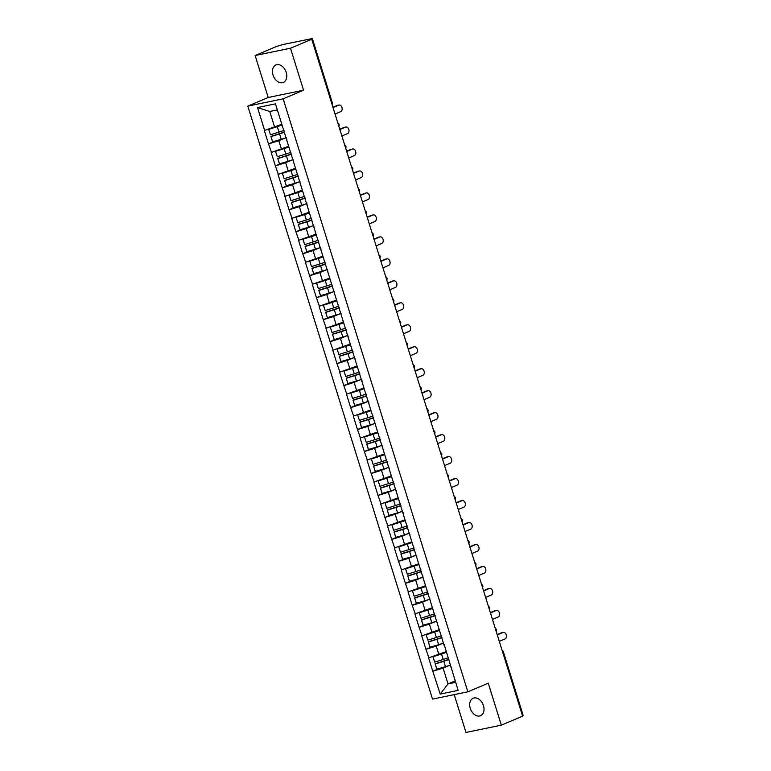 <?xml version="1.0" encoding="UTF-8"?>
<svg xmlns="http://www.w3.org/2000/svg" width="771" height="771" viewBox="0 0 771 771"><rect width="100%" height="100%" fill="white"/><g stroke="black" fill="none" stroke-linecap="round" stroke-linejoin="round"><path stroke-width="1.16" d="M470.262 708.337A9.483 6.669 67.1 0 1 473.163 698.237A9.483 6.669 67.1 0 1 483.446 705.619A9.483 6.669 67.1 0 1 480.545 715.719A9.483 6.669 67.1 0 1 470.262 708.337M273.021 75.066A9.483 6.669 67.1 0 1 275.912 64.966A9.483 6.669 67.1 0 1 286.205 72.349A9.483 6.669 67.1 0 1 283.304 82.439A9.483 6.669 67.1 0 1 273.021 75.066M454.206 694.632L465.983 732.45L501.323 725.164L522.603 716.172L311.754 39.234L290.484 48.226L255.143 55.512L268.212 97.483L247.809 106.119L432.512 699.104L467.852 691.818L283.15 98.833L247.809 106.119M255.143 55.512L276.423 46.511L282.523 44.602L312.342 38.55L332.214 102.36L331.636 102.697L311.763 38.897L310.212 39.552L311.754 39.234M455.179 680.889L448.018 683.916L440.202 694.073L458.128 690.373L444.144 644.402M440.202 694.073L432.772 671.242L437.87 669.093M446.072 651.659L428.599 657.865L432.772 671.242M428.907 657.798L425.92 649.269L431.018 647.12M439.229 629.685L421.756 635.892L425.92 649.269M422.065 635.824L419.077 627.295L424.175 625.146M432.386 607.712L414.914 613.918L419.077 627.295M415.222 613.851L412.234 605.331L417.333 603.173M425.544 585.738L408.071 591.945L412.234 605.331M408.379 591.877L405.392 583.358L410.49 581.199M418.701 563.765L401.228 569.971L405.392 583.358M401.537 569.914L398.549 561.384L403.647 559.226M411.859 541.791L394.376 547.998L398.549 561.384M394.694 547.94L391.707 539.411L396.805 537.252M405.006 519.818L387.534 526.024L391.707 539.411M387.842 525.967L384.864 517.437L389.962 515.279M398.164 497.844L380.691 504.051L384.864 517.437M380.999 503.993L378.021 495.464L383.12 493.305M391.321 475.871L373.848 482.077L378.021 495.464M374.157 482.02L371.169 473.49L376.267 471.332M384.478 453.897L367.006 460.104L371.169 473.49M367.314 460.046L364.326 451.517L369.425 449.358M377.636 431.933L360.163 438.13L364.326 451.517M360.471 438.073L357.484 429.543L362.582 427.385M370.793 409.96L353.32 416.157L357.484 429.543M353.629 416.099L350.641 407.57L355.739 405.411M363.951 387.986L346.478 394.193L350.641 407.57M346.786 394.126L343.799 385.596L348.897 383.438M357.108 366.013L339.625 372.22L343.799 385.596M339.944 372.152L336.956 363.623L342.054 361.464M350.256 344.039L332.783 350.246L336.956 363.623M333.091 350.179L330.113 341.649L335.212 339.491M343.413 322.066L325.94 328.273L330.113 341.649M326.249 328.205L323.271 319.676L328.369 317.517M336.57 300.092L319.098 306.299L323.271 319.676M319.406 306.232L316.418 297.702L321.517 295.553M329.728 278.119L312.255 284.326L316.418 297.702M312.563 284.258L309.576 275.729L314.674 273.58M322.885 256.145L305.412 262.352L309.576 275.729M305.721 262.285L302.733 253.755L307.831 251.606M316.043 234.172L298.57 240.379L302.733 253.755M298.878 240.311L295.891 231.782L300.989 229.633M309.2 212.198L291.727 218.405L295.891 231.782M292.036 218.338L289.048 209.808L294.146 207.659M302.357 190.225L284.875 196.432L289.048 209.808M285.193 196.364L282.205 187.835L287.304 185.686M295.505 168.251L278.032 174.458L282.205 187.835M278.341 174.391L275.363 165.871L280.461 163.712M288.662 146.278L271.19 152.485L275.363 165.871M271.498 152.427L268.52 143.898L273.618 141.739M281.82 124.304L264.347 130.511L268.52 143.898M264.655 130.453L257.524 107.564L275.459 103.863L444.163 645.51M442.833 643.303L436.241 646.088L438.921 654.685M436.241 646.088L426.238 649.211M435.991 621.33L429.399 624.125L432.078 632.712M437.321 623.546L437.302 622.428M429.399 624.125L419.385 627.237M429.148 599.356L422.556 602.151L425.235 610.738M430.469 601.573L430.459 600.455M422.556 602.151L412.543 605.264M422.306 577.383L415.714 580.178L418.383 588.765M423.626 579.599L423.616 578.481M415.714 580.178L405.7 583.29M415.463 555.409L408.871 558.204L411.541 566.791M416.783 557.626L416.764 556.517M408.871 558.204L398.858 561.317M408.611 533.436L402.019 536.231L404.698 544.818M409.941 535.652L409.921 534.544M402.019 536.231L392.015 539.343M401.768 511.472L395.176 514.257L397.855 522.844M403.098 513.679L403.079 512.57M395.176 514.257L385.172 517.37M394.925 489.498L388.333 492.284L391.013 500.871M396.255 491.705L396.236 490.597M388.333 492.284L378.33 495.396M388.083 467.525L381.491 470.31L384.17 478.897M389.413 469.732L389.394 468.623M381.491 470.31L371.487 473.423M381.24 445.551L374.648 448.337L377.327 456.924M382.57 447.758L382.551 446.65M374.648 448.337L364.635 451.449M374.398 423.578L367.806 426.363L370.485 434.96M375.718 425.785L375.708 424.676M367.806 426.363L357.792 429.476M367.555 401.604L360.963 404.389L363.633 412.986M368.875 403.811L368.866 402.703M360.963 404.389L350.95 407.502M360.712 379.631L354.12 382.416L356.79 391.013M362.033 381.838L362.013 380.729M354.12 382.416L344.107 385.529M353.86 357.657L347.268 360.442L349.947 369.039M355.19 359.864L355.171 358.756M347.268 360.442L337.264 363.555M347.017 335.684L340.425 338.469L343.105 347.066M348.347 337.891L348.328 336.782M340.425 338.469L330.422 341.592M340.175 313.71L333.583 316.495L336.262 325.092M341.505 315.917L341.486 314.809M333.583 316.495L323.579 319.618M333.332 291.737L326.74 294.522L329.419 303.119M334.662 293.944L334.643 292.835M326.74 294.522L316.736 297.645M326.49 269.763L319.898 272.548L322.577 281.145M327.82 271.97L327.8 270.862M319.898 272.548L309.884 275.671M319.647 247.79L313.055 250.575L315.734 259.172M320.967 249.997L320.958 248.888M313.055 250.575L303.042 253.698M312.804 225.816L306.212 228.601L308.882 237.198M314.125 228.023L314.115 226.915M306.212 228.601L296.199 231.724M305.962 203.843L299.37 206.638L302.039 215.225M307.282 206.05L307.263 204.941M299.37 206.638L289.356 209.751M299.109 181.869L292.517 184.664L295.197 193.251M300.439 184.086L300.42 182.968M292.517 184.664L282.514 187.777M292.267 159.896L285.675 162.691L288.354 171.278M293.597 162.112L293.578 160.994M285.675 162.691L275.671 165.804M285.424 137.922L278.832 140.717L281.511 149.304M286.754 140.139L286.735 139.021M278.832 140.717L268.828 143.83M311.763 38.897L312.342 38.55M277.338 109.916L269.734 111.487L274.669 127.331M269.734 111.487L257.524 107.564M522.613 715.835L502.74 652.025L503.309 651.678L523.191 715.488L522.507 715.873M501.323 725.164L488.245 683.193L467.852 691.818M268.212 97.483L303.552 90.207L290.484 48.226M303.552 90.207L283.15 98.833M449.676 665.277L443.084 668.062L448.018 683.916L455.632 682.345M451.006 667.484L450.987 666.375M443.084 668.062L433.08 671.184M284.528 131.937A9.936 0.983 162.7 0 1 279.401 133.73L270.881 136.409L272.568 141.835L281.232 139.339A12.153 1.205 162.7 0 0 286.292 137.614M281.974 124.796A9.936 0.983 162.7 0 1 277.146 126.473L275.401 127.022M335.057 114.031L340.734 111.622A3.412 2.4 78.4 0 0 342.025 107.67A3.412 2.4 78.4 0 0 339.038 105.049A3.412 2.4 78.4 0 0 338.72 105.145L333.033 107.545M338.72 105.145L337.168 105.463A3.412 2.4 -101.6 0 1 337.486 105.367A3.412 2.4 -101.6 0 1 337.823 105.328M268.636 129.21L270.448 134.771L268.655 129.2M284.036 130.357A12.153 1.205 162.7 0 1 278.977 132.082L270.448 134.771M282.051 125.037A12.153 1.205 162.7 0 1 277.281 126.656L268.761 129.345M270.881 136.409L272.712 142.018M284.605 132.188A12.153 1.205 162.7 0 1 279.545 133.913L271.026 136.602M337.168 105.463L332.947 107.256M291.371 153.911A9.936 0.983 162.7 0 1 286.243 155.703L277.724 158.383L279.41 163.809L288.075 161.312A12.153 1.205 162.7 0 0 293.134 159.578M288.817 146.769A9.936 0.983 162.7 0 1 283.988 148.446L282.244 148.996M341.9 136.004L347.576 133.595A3.412 2.4 78.4 0 0 348.868 129.644A3.412 2.4 78.4 0 0 345.88 127.022A3.412 2.4 78.4 0 0 345.562 127.119L339.876 129.518M345.562 127.119L344.011 127.437A3.412 2.4 -101.6 0 1 344.338 127.34A3.412 2.4 -101.6 0 1 344.666 127.302M275.478 151.183L277.29 156.744L275.498 151.174M290.879 152.33A12.153 1.205 162.7 0 1 285.819 154.055L277.29 156.744M288.894 147.01A12.153 1.205 162.7 0 1 284.123 148.63L275.604 151.318M277.724 158.383L279.555 163.992M291.448 154.161A12.153 1.205 162.7 0 1 286.388 155.887L277.868 158.575M344.011 127.437L339.789 129.22M298.213 175.884A9.936 0.983 162.7 0 1 293.086 177.677L284.566 180.356L286.263 185.782L294.917 183.286A12.153 1.205 162.7 0 0 299.986 181.551M295.659 168.743A9.936 0.983 162.7 0 1 290.831 170.42L289.086 170.969M348.743 157.968L354.419 155.569A3.412 2.4 78.4 0 0 355.71 151.617A3.412 2.4 78.4 0 0 352.723 148.996A3.412 2.4 78.4 0 0 352.405 149.092L346.719 151.492M352.405 149.092L350.853 149.41A3.412 2.4 -101.6 0 1 351.181 149.314A3.412 2.4 -101.6 0 1 351.509 149.275M282.321 173.157L284.142 178.718L282.34 173.147M297.722 174.304A12.153 1.205 162.7 0 1 292.662 176.029L284.142 178.718M295.736 168.984A12.153 1.205 162.7 0 1 290.966 170.603L282.446 173.292M284.566 180.356L286.398 185.965M298.29 176.135A12.153 1.205 162.7 0 1 293.231 177.86L284.711 180.549M350.853 149.41L346.632 151.193M305.056 197.858A9.936 0.983 162.7 0 1 299.938 199.65L291.409 202.33L293.105 207.756L301.76 205.259A12.153 1.205 162.7 0 0 306.829 203.525M302.511 190.716A9.936 0.983 162.7 0 1 297.673 192.393L295.929 192.943M355.585 179.942L361.262 177.542A3.412 2.4 78.4 0 0 362.553 173.591A3.412 2.4 78.4 0 0 359.565 170.969A3.412 2.4 78.4 0 0 359.247 171.066L353.571 173.465M359.247 171.066L357.705 171.384A3.412 2.4 -101.6 0 1 358.023 171.287A3.412 2.4 -101.6 0 1 358.351 171.249M289.173 195.13L290.985 200.691L289.183 195.121M304.564 196.277A12.153 1.205 162.7 0 1 299.505 198.002L290.985 200.691M302.579 190.957A12.153 1.205 162.7 0 1 297.818 192.577L289.289 195.265M291.409 202.33L293.24 207.939M305.133 198.108A12.153 1.205 162.7 0 1 300.073 199.834L291.554 202.522M357.705 171.384L353.475 173.167M311.908 219.831A9.936 0.983 162.7 0 1 306.781 221.614L298.261 224.303L299.948 229.729L308.602 227.233A12.153 1.205 162.7 0 0 313.672 225.498M309.354 212.69A9.936 0.983 162.7 0 1 304.516 214.367L302.772 214.916M362.428 201.915L368.104 199.516A3.412 2.4 78.4 0 0 369.396 195.564A3.412 2.4 78.4 0 0 366.408 192.933A3.412 2.4 78.4 0 0 366.09 193.039L360.414 195.439M366.09 193.039L364.548 193.357A3.412 2.4 -101.6 0 1 364.866 193.261A3.412 2.4 -101.6 0 1 365.203 193.222M296.016 217.104L297.828 222.665L296.035 217.094M311.407 218.251A12.153 1.205 162.7 0 1 306.347 219.976L297.828 222.665M309.422 212.931A12.153 1.205 162.7 0 1 304.661 214.55L296.141 217.239M298.261 224.303L300.083 229.912M311.985 220.082A12.153 1.205 162.7 0 1 306.916 221.807L298.396 224.496M364.548 193.357L360.317 195.14M318.751 241.805A9.936 0.983 162.7 0 1 313.624 243.588L305.104 246.277L306.791 251.703L315.455 249.197A12.153 1.205 162.7 0 0 320.514 247.472M316.197 234.663A9.936 0.983 162.7 0 1 311.359 236.34L309.614 236.89M369.27 223.889L374.957 221.489A3.412 2.4 78.4 0 0 376.238 217.538A3.412 2.4 78.4 0 0 373.251 214.907A3.412 2.4 78.4 0 0 372.933 215.013L367.256 217.412M372.933 215.013L371.391 215.331A3.412 2.4 -101.6 0 1 371.709 215.225A3.412 2.4 -101.6 0 1 372.046 215.196M302.858 239.077L304.67 244.638L302.878 239.068M318.25 240.224A12.153 1.205 162.7 0 1 313.19 241.949L304.67 244.638M316.274 234.904A12.153 1.205 162.7 0 1 311.503 236.524L302.984 239.212M305.104 246.277L306.925 251.886M318.828 242.055A12.153 1.205 162.7 0 1 313.758 243.781L305.239 246.469M371.391 215.331L367.16 217.114M325.593 263.778A9.936 0.983 162.7 0 1 320.466 265.561L311.947 268.25L313.633 273.676L322.297 271.17A12.153 1.205 162.7 0 0 327.357 269.445M323.039 256.637A9.936 0.983 162.7 0 1 318.211 258.314L316.467 258.863M376.113 245.862L381.799 243.463A3.412 2.4 78.4 0 0 383.091 239.511A3.412 2.4 78.4 0 0 380.103 236.88A3.412 2.4 78.4 0 0 379.775 236.986L374.099 239.386M379.775 236.986L378.233 237.304A3.412 2.4 -101.6 0 1 378.551 237.198A3.412 2.4 -101.6 0 1 378.889 237.169M309.701 261.051L311.513 266.602L309.72 261.041M325.102 262.198A12.153 1.205 162.7 0 1 320.032 263.923L311.513 266.602M323.116 256.878A12.153 1.205 162.7 0 1 318.346 258.497L309.826 261.186M311.947 268.25L313.778 273.859M325.67 264.029A12.153 1.205 162.7 0 1 320.601 265.754L312.082 268.433M378.233 237.304L374.002 239.087M332.436 285.752A9.936 0.983 162.7 0 1 327.309 287.535L318.789 290.224L320.476 295.65L329.14 293.144A12.153 1.205 162.7 0 0 334.2 291.419M329.882 278.61A9.936 0.983 162.7 0 1 325.054 280.287L323.309 280.837M382.956 267.836L388.642 265.436A3.412 2.4 78.4 0 0 389.933 261.475A3.412 2.4 78.4 0 0 386.946 258.854A3.412 2.4 78.4 0 0 386.618 258.96L380.941 261.359M386.618 258.96L385.076 259.278A3.412 2.4 -101.6 0 1 385.394 259.172A3.412 2.4 -101.6 0 1 385.731 259.143M316.544 283.024L318.356 288.576L316.563 283.015M331.944 284.162A12.153 1.205 162.7 0 1 326.875 285.896L318.356 288.576M329.959 278.851A12.153 1.205 162.7 0 1 325.189 280.471L316.669 283.159M318.789 290.224L320.62 295.833M332.513 285.993A12.153 1.205 162.7 0 1 327.453 287.728L318.924 290.407M385.076 259.278L380.855 261.061M339.279 307.725A9.936 0.983 162.7 0 1 334.151 309.508L325.632 312.197L327.318 317.623L335.983 315.117A12.153 1.205 162.7 0 0 341.042 313.392M336.725 300.584A9.936 0.983 162.7 0 1 331.896 302.261L330.152 302.81M389.808 289.809L395.484 287.41A3.412 2.4 78.4 0 0 396.776 283.449A3.412 2.4 78.4 0 0 393.788 280.827A3.412 2.4 78.4 0 0 393.47 280.933L387.784 283.333M393.47 280.933L391.919 281.251A3.412 2.4 -101.6 0 1 392.237 281.145A3.412 2.4 -101.6 0 1 392.574 281.116M323.386 304.998L325.198 310.549L323.406 304.988M338.787 306.135A12.153 1.205 162.7 0 1 333.727 307.87L325.198 310.549M336.802 300.825A12.153 1.205 162.7 0 1 332.031 302.444L323.512 305.133M325.632 312.197L327.463 317.806M339.356 307.966A12.153 1.205 162.7 0 1 334.296 309.701L325.776 312.38M391.919 281.251L387.697 283.034M346.121 329.699A9.936 0.983 162.7 0 1 340.994 331.482L332.474 334.171L334.161 339.597L342.825 337.091A12.153 1.205 162.7 0 0 347.885 335.366M343.567 322.557A9.936 0.983 162.7 0 1 338.739 324.234L336.994 324.784M396.651 311.783L402.327 309.383A3.412 2.4 78.4 0 0 403.618 305.422A3.412 2.4 78.4 0 0 400.631 302.801A3.412 2.4 78.4 0 0 400.313 302.907L394.627 305.306M400.313 302.907L398.761 303.225A3.412 2.4 -101.6 0 1 399.089 303.119A3.412 2.4 -101.6 0 1 399.417 303.09M330.229 326.971L332.041 332.523L330.248 326.962M345.63 328.109A12.153 1.205 162.7 0 1 340.57 329.843L332.041 332.523M343.644 322.798A12.153 1.205 162.7 0 1 338.874 324.418L330.354 327.106M332.474 334.171L334.306 339.78M346.198 329.94A12.153 1.205 162.7 0 1 341.139 331.675L332.619 334.354M398.761 303.225L394.54 305.008M352.964 351.672A9.936 0.983 162.7 0 1 347.837 353.455L339.317 356.144L341.013 361.57L349.668 359.064A12.153 1.205 162.7 0 0 354.737 357.339M350.41 344.531A9.936 0.983 162.7 0 1 345.581 346.198L343.837 346.757M403.493 333.756L409.17 331.357A3.412 2.4 78.4 0 0 410.461 327.396A3.412 2.4 78.4 0 0 407.474 324.774A3.412 2.4 78.4 0 0 407.155 324.88L401.469 327.28M407.155 324.88L405.604 325.198A3.412 2.4 -101.6 0 1 405.931 325.092A3.412 2.4 -101.6 0 1 406.259 325.063M337.072 348.935L338.893 354.496L337.091 348.935M352.472 350.082A12.153 1.205 162.7 0 1 347.413 351.817L338.893 354.496M350.487 344.772A12.153 1.205 162.7 0 1 345.716 346.391L337.197 349.08M339.317 356.144L341.148 361.753M353.041 351.913A12.153 1.205 162.7 0 1 347.981 353.648L339.462 356.327M405.604 325.198L401.383 326.981M359.806 373.646A9.936 0.983 162.7 0 1 354.689 375.429L346.16 378.118L347.856 383.544L356.51 381.038A12.153 1.205 162.7 0 0 361.58 379.313M357.262 366.504A9.936 0.983 162.7 0 1 352.424 368.172L350.68 368.721M410.336 355.73L416.012 353.33A3.412 2.4 78.4 0 0 417.304 349.369A3.412 2.4 78.4 0 0 414.316 346.748A3.412 2.4 78.4 0 0 413.998 346.844L408.322 349.253M413.998 346.844L412.456 347.172A3.412 2.4 -101.6 0 1 412.774 347.066A3.412 2.4 -101.6 0 1 413.102 347.037M343.924 370.909L345.736 376.47L343.933 370.909M359.315 372.056A12.153 1.205 162.7 0 1 354.255 373.781L345.736 376.47M357.33 366.745A12.153 1.205 162.7 0 1 352.569 368.365L344.039 371.053M346.16 378.118L347.991 383.727M359.884 373.887A12.153 1.205 162.7 0 1 354.824 375.612L346.304 378.301M412.456 347.172L408.225 348.955M366.659 395.619A9.936 0.983 162.7 0 1 361.532 397.402L353.012 400.091L354.699 405.507L363.353 403.011A12.153 1.205 162.7 0 0 368.422 401.286M364.105 388.478A9.936 0.983 162.7 0 1 359.267 390.145L357.522 390.695M417.178 377.703L422.855 375.304A3.412 2.4 78.4 0 0 424.146 371.343A3.412 2.4 78.4 0 0 421.159 368.721A3.412 2.4 78.4 0 0 420.841 368.817L415.164 371.227M420.841 368.817L419.299 369.136A3.412 2.4 -101.6 0 1 419.617 369.039A3.412 2.4 -101.6 0 1 419.954 369.001M350.766 392.882L352.578 398.443L350.786 392.882M366.158 394.029A12.153 1.205 162.7 0 1 361.098 395.754L352.578 398.443M364.172 388.719A12.153 1.205 162.7 0 1 359.411 390.338L350.892 393.017M353.012 400.091L354.833 405.7M366.736 395.86A12.153 1.205 162.7 0 1 361.666 397.585L353.147 400.274M419.299 369.136L415.068 370.928M373.501 417.593A9.936 0.983 162.7 0 1 368.374 419.376L359.855 422.065L361.541 427.481L370.205 424.985A12.153 1.205 162.7 0 0 375.265 423.26M370.947 410.451A9.936 0.983 162.7 0 1 366.109 412.119L364.365 412.668M424.021 399.677L429.707 397.277A3.412 2.4 78.4 0 0 430.989 393.316A3.412 2.4 78.4 0 0 428.001 390.695A3.412 2.4 78.4 0 0 427.683 390.791L422.007 393.2M427.683 390.791L426.141 391.109A3.412 2.4 -101.6 0 1 426.459 391.013A3.412 2.4 -101.6 0 1 426.797 390.974M357.609 414.856L359.421 420.417L357.628 414.856M373 416.003A12.153 1.205 162.7 0 1 367.94 417.728L359.421 420.417M371.024 410.692A12.153 1.205 162.7 0 1 366.254 412.312L357.734 414.991M359.855 422.065L361.676 427.674M373.578 417.834A12.153 1.205 162.7 0 1 368.509 419.559L359.99 422.248M426.141 391.109L421.91 392.902M380.344 439.566A9.936 0.983 162.7 0 1 375.217 441.349L366.697 444.038L368.384 449.454L377.048 446.958A12.153 1.205 162.7 0 0 382.108 445.233M377.79 432.425A9.936 0.983 162.7 0 1 372.962 434.092L371.217 434.642M430.864 421.65L436.55 419.251A3.412 2.4 78.4 0 0 437.841 415.29A3.412 2.4 78.4 0 0 434.854 412.668A3.412 2.4 78.4 0 0 434.526 412.764L428.849 415.174M434.526 412.764L432.984 413.083A3.412 2.4 -101.6 0 1 433.302 412.986A3.412 2.4 -101.6 0 1 433.639 412.948M364.452 436.829L366.264 442.39L364.471 436.829M379.852 437.976A12.153 1.205 162.7 0 1 374.783 439.701L366.264 442.39M377.867 432.666A12.153 1.205 162.7 0 1 373.097 434.285L364.577 436.964M366.697 444.038L368.528 449.647M380.421 439.807A12.153 1.205 162.7 0 1 375.352 441.532L366.832 444.221M432.984 413.083L428.753 414.875M387.187 461.53A9.936 0.983 162.7 0 1 382.059 463.323L373.54 466.012L375.226 471.428L383.891 468.932A12.153 1.205 162.7 0 0 388.95 467.207M384.633 454.398A9.936 0.983 162.7 0 1 379.804 456.066L378.06 456.615M437.706 443.624L443.392 441.224A3.412 2.4 78.4 0 0 444.684 437.263A3.412 2.4 78.4 0 0 441.696 434.642A3.412 2.4 78.4 0 0 441.369 434.738L435.692 437.138M441.369 434.738L439.827 435.056A3.412 2.4 -101.6 0 1 440.145 434.96A3.412 2.4 -101.6 0 1 440.482 434.921M371.294 458.803L373.106 464.364L371.314 458.803M386.695 459.95A12.153 1.205 162.7 0 1 381.626 461.675L373.106 464.364M384.71 454.639A12.153 1.205 162.7 0 1 379.939 456.259L371.42 458.938M373.54 466.012L375.371 471.621M387.264 461.781A12.153 1.205 162.7 0 1 382.204 463.506L373.675 466.195M439.827 435.056L435.605 436.849M394.029 483.504A9.936 0.983 162.7 0 1 388.902 485.296L380.382 487.985L382.069 493.401L390.733 490.905A12.153 1.205 162.7 0 0 395.793 489.18M391.475 476.372A9.936 0.983 162.7 0 1 386.647 478.039L384.902 478.589M444.559 465.597L450.235 463.198A3.412 2.4 78.4 0 0 451.527 459.237A3.412 2.4 78.4 0 0 448.539 456.615A3.412 2.4 78.4 0 0 448.221 456.711L442.535 459.111M448.221 456.711L446.669 457.03A3.412 2.4 -101.6 0 1 446.987 456.933A3.412 2.4 -101.6 0 1 447.325 456.895M378.137 480.776L379.949 486.337L378.156 480.776M393.538 481.923A12.153 1.205 162.7 0 1 388.468 483.648L379.949 486.337M391.552 476.613A12.153 1.205 162.7 0 1 386.782 478.232L378.262 480.911M380.382 487.985L382.214 493.594M394.106 483.754A12.153 1.205 162.7 0 1 389.047 485.479L380.527 488.168M446.669 457.03L442.448 458.822M400.872 505.477A9.936 0.983 162.7 0 1 395.745 507.27L387.225 509.959L388.912 515.375L397.576 512.879A12.153 1.205 162.7 0 0 402.635 511.154M398.318 498.345A9.936 0.983 162.7 0 1 393.489 500.013L391.745 500.562M451.401 487.571L457.078 485.161A3.412 2.4 78.4 0 0 458.369 481.21A3.412 2.4 78.4 0 0 455.382 478.589A3.412 2.4 78.4 0 0 455.063 478.685L449.377 481.085M455.063 478.685L453.512 479.003A3.412 2.4 -101.6 0 1 453.84 478.907A3.412 2.4 -101.6 0 1 454.167 478.868M384.98 502.75L386.791 508.311L384.999 502.75M400.38 503.897A12.153 1.205 162.7 0 1 395.321 505.622L386.791 508.311M398.395 498.586A12.153 1.205 162.7 0 1 393.624 500.196L385.105 502.885M387.225 509.959L389.056 515.568M400.949 505.728A12.153 1.205 162.7 0 1 395.889 507.453L387.37 510.142M453.512 479.003L449.291 480.796M407.714 527.451A9.936 0.983 162.7 0 1 402.587 529.243L394.068 531.923L395.764 537.348L404.418 534.852A12.153 1.205 162.7 0 0 409.488 533.127M405.16 520.309A9.936 0.983 162.7 0 1 400.332 521.986L398.588 522.536M458.244 509.544L463.92 507.135A3.412 2.4 78.4 0 0 465.212 503.184A3.412 2.4 78.4 0 0 462.224 500.562A3.412 2.4 78.4 0 0 461.906 500.658L456.22 503.058M461.906 500.658L460.354 500.977A3.412 2.4 -101.6 0 1 460.682 500.88A3.412 2.4 -101.6 0 1 461.01 500.842M391.822 524.723L393.644 530.284L391.841 524.714M407.223 525.87A12.153 1.205 162.7 0 1 402.163 527.595L393.644 530.284M405.238 520.56A12.153 1.205 162.7 0 1 400.467 522.169L391.947 524.858M394.068 531.923L395.899 537.541M407.792 527.701A12.153 1.205 162.7 0 1 402.732 529.426L394.212 532.115M460.354 500.977L456.133 502.769M414.557 549.424A9.936 0.983 162.7 0 1 409.44 551.217L400.91 553.896L402.607 559.322L411.261 556.826A12.153 1.205 162.7 0 0 416.33 555.101M412.013 542.283A9.936 0.983 162.7 0 1 407.175 543.96L405.43 544.509M465.086 531.518L470.763 529.108A3.412 2.4 78.4 0 0 472.054 525.157A3.412 2.4 78.4 0 0 469.067 522.536A3.412 2.4 78.4 0 0 468.749 522.632L463.072 525.032M468.749 522.632L467.207 522.95A3.412 2.4 -101.6 0 1 467.525 522.854A3.412 2.4 -101.6 0 1 467.852 522.815M398.674 546.697L400.486 552.258L398.684 546.687M414.066 547.844A12.153 1.205 162.7 0 1 409.006 549.569L400.486 552.258M412.08 542.524A12.153 1.205 162.7 0 1 407.319 544.143L398.79 546.832M400.91 553.896L402.741 559.505M414.634 549.675A12.153 1.205 162.7 0 1 409.574 551.4L401.055 554.089M467.207 522.95L462.976 524.743M421.409 571.398A9.936 0.983 162.7 0 1 416.282 573.19L407.763 575.87L409.449 581.295L418.104 578.799A12.153 1.205 162.7 0 0 423.173 577.065M418.855 564.256A9.936 0.983 162.7 0 1 414.017 565.933L412.273 566.483M471.929 553.491L477.606 551.082A3.412 2.4 78.4 0 0 478.897 547.131A3.412 2.4 78.4 0 0 475.909 544.509A3.412 2.4 78.4 0 0 475.591 544.605L469.915 547.005M475.591 544.605L474.049 544.924A3.412 2.4 -101.6 0 1 474.367 544.827A3.412 2.4 -101.6 0 1 474.705 544.789M405.517 568.67L407.329 574.231L405.536 568.661M420.908 569.817A12.153 1.205 162.7 0 1 415.848 571.542L407.329 574.231M418.923 564.497A12.153 1.205 162.7 0 1 414.162 566.116L405.642 568.805M407.763 575.87L409.584 581.479M421.486 571.648A12.153 1.205 162.7 0 1 416.417 573.373L407.898 576.062M474.049 544.924L469.818 546.716M428.252 593.371A9.936 0.983 162.7 0 1 423.125 595.164L414.605 597.843L416.292 603.269L424.956 600.773A12.153 1.205 162.7 0 0 430.016 599.038M425.698 586.23A9.936 0.983 162.7 0 1 420.86 587.907L419.116 588.456M478.772 575.455L484.458 573.055A3.412 2.4 78.4 0 0 485.74 569.104A3.412 2.4 78.4 0 0 482.752 566.483A3.412 2.4 78.4 0 0 482.434 566.579L476.757 568.979M482.434 566.579L480.892 566.897A3.412 2.4 -101.6 0 1 481.21 566.801A3.412 2.4 -101.6 0 1 481.547 566.762M412.36 590.644L414.172 596.205L412.379 590.634M427.751 591.791A12.153 1.205 162.7 0 1 422.691 593.516L414.172 596.205M425.775 586.471A12.153 1.205 162.7 0 1 421.005 588.09L412.485 590.779M414.605 597.843L416.427 603.452M428.329 593.622A12.153 1.205 162.7 0 1 423.26 595.347L414.74 598.036M480.892 566.897L476.661 568.68M435.095 615.345A9.936 0.983 162.7 0 1 429.967 617.137L421.448 619.817L423.134 625.242L431.799 622.746A12.153 1.205 162.7 0 0 436.858 621.012M432.541 608.203A9.936 0.983 162.7 0 1 427.712 609.88L425.968 610.43M485.614 597.429L491.3 595.029A3.412 2.4 78.4 0 0 492.592 591.078A3.412 2.4 78.4 0 0 489.604 588.456A3.412 2.4 78.4 0 0 489.277 588.552L483.6 590.952M489.277 588.552L487.735 588.871A3.412 2.4 -101.6 0 1 488.053 588.774A3.412 2.4 -101.6 0 1 488.39 588.736M419.202 612.617L421.014 618.178L419.222 612.608M434.603 613.764A12.153 1.205 162.7 0 1 429.534 615.489L421.014 618.178M432.618 608.444A12.153 1.205 162.7 0 1 427.847 610.063L419.328 612.752M421.448 619.817L423.279 625.426M435.172 615.595A12.153 1.205 162.7 0 1 430.102 617.32L421.583 620.009M487.735 588.871L483.504 590.653M441.937 637.318A9.936 0.983 162.7 0 1 436.81 639.111L428.29 641.79L429.977 647.216L438.641 644.72A12.153 1.205 162.7 0 0 443.701 642.985M439.383 630.177A9.936 0.983 162.7 0 1 434.555 631.854L432.81 632.403M492.457 619.402L498.143 617.002A3.412 2.4 78.4 0 0 499.435 613.051A3.412 2.4 78.4 0 0 496.447 610.42A3.412 2.4 78.4 0 0 496.119 610.526L490.443 612.926M496.119 610.526L494.577 610.844A3.412 2.4 -101.6 0 1 494.895 610.748A3.412 2.4 -101.6 0 1 495.233 610.709M426.045 634.591L427.857 640.152L426.064 634.581M441.446 635.738A12.153 1.205 162.7 0 1 436.376 637.463L427.857 640.152M439.46 630.418A12.153 1.205 162.7 0 1 434.69 632.037L426.17 634.726M428.29 641.79L430.122 647.399M442.014 637.569A12.153 1.205 162.7 0 1 436.955 639.294L428.425 641.983M494.577 610.844L490.356 612.627M448.78 659.292A9.936 0.983 162.7 0 1 443.653 661.075L435.133 663.764L436.82 669.189L445.484 666.684A12.153 1.205 162.7 0 0 450.543 664.959M446.226 652.15A9.936 0.983 162.7 0 1 441.397 653.827L439.653 654.377M499.309 641.376L504.986 638.976A3.412 2.4 78.4 0 0 506.277 635.025A3.412 2.4 78.4 0 0 503.29 632.393A3.412 2.4 78.4 0 0 502.971 632.499L497.285 634.899M502.971 632.499L501.42 632.818A3.412 2.4 -101.6 0 1 501.738 632.712A3.412 2.4 -101.6 0 1 502.075 632.683M432.888 656.564L434.699 662.125L432.907 656.555M448.288 657.711A12.153 1.205 162.7 0 1 443.219 659.436L434.699 662.125M446.303 652.391A12.153 1.205 162.7 0 1 441.532 654.01L433.013 656.699M435.133 663.764L436.964 669.373M448.857 659.542A12.153 1.205 162.7 0 1 443.797 661.267L435.278 663.956M501.42 632.818L497.199 634.6M331.54 102.745L331.636 102.697A2.226 1.561 67.1 0 1 331.771 103.497M502.384 651.273A2.226 1.561 -112.9 0 1 502.74 652.025L502.634 652.064M338.614 125.471A2.226 1.561 67.1 0 0 338.488 124.671A2.226 1.561 -112.9 0 0 338.132 123.919M345.466 147.444A2.226 1.561 67.1 0 0 345.331 146.644A2.226 1.561 -112.9 0 0 344.974 145.892M352.308 169.418A2.226 1.561 67.1 0 0 352.174 168.618A2.226 1.561 -112.9 0 0 351.827 167.866M359.151 191.391A2.226 1.561 67.1 0 0 359.016 190.591A2.226 1.561 -112.9 0 0 358.669 189.839M365.994 213.365A2.226 1.561 67.1 0 0 365.859 212.565A2.226 1.561 -112.9 0 0 365.512 211.813M372.836 235.338A2.226 1.561 67.1 0 0 372.701 234.538A2.226 1.561 -112.9 0 0 372.354 233.786M379.679 257.312A2.226 1.561 67.1 0 0 379.544 256.512A2.226 1.561 -112.9 0 0 379.197 255.76M386.522 279.275A2.226 1.561 67.1 0 0 386.387 278.485A2.226 1.561 -112.9 0 0 386.04 277.733M393.364 301.249A2.226 1.561 67.1 0 0 393.239 300.459A2.226 1.561 -112.9 0 0 392.882 299.707M400.216 323.222A2.226 1.561 67.1 0 0 400.082 322.432A2.226 1.561 -112.9 0 0 399.725 321.68M407.059 345.196A2.226 1.561 67.1 0 0 406.924 344.406A2.226 1.561 -112.9 0 0 406.577 343.654M413.902 367.169A2.226 1.561 67.1 0 0 413.767 366.379A2.226 1.561 -112.9 0 0 413.42 365.618M420.744 389.143A2.226 1.561 67.1 0 0 420.609 388.353A2.226 1.561 -112.9 0 0 420.262 387.591M427.587 411.116A2.226 1.561 67.1 0 0 427.452 410.317A2.226 1.561 -112.9 0 0 427.105 409.565M434.43 433.09A2.226 1.561 67.1 0 0 434.295 432.29A2.226 1.561 -112.9 0 0 433.948 431.538M441.272 455.063A2.226 1.561 67.1 0 0 441.137 454.264A2.226 1.561 -112.9 0 0 440.79 453.512M448.115 477.037A2.226 1.561 67.1 0 0 447.99 476.237A2.226 1.561 -112.9 0 0 447.633 475.485M454.967 499.01A2.226 1.561 67.1 0 0 454.832 498.211A2.226 1.561 -112.9 0 0 454.476 497.459M461.81 520.984A2.226 1.561 67.1 0 0 461.675 520.184A2.226 1.561 -112.9 0 0 461.328 519.432M468.652 542.957A2.226 1.561 67.1 0 0 468.517 542.158A2.226 1.561 -112.9 0 0 468.17 541.406M475.495 564.931A2.226 1.561 67.1 0 0 475.36 564.131A2.226 1.561 -112.9 0 0 475.013 563.379M482.338 586.904A2.226 1.561 67.1 0 0 482.203 586.105A2.226 1.561 -112.9 0 0 481.856 585.353M489.18 608.878A2.226 1.561 67.1 0 0 489.045 608.078A2.226 1.561 -112.9 0 0 488.698 607.326M496.023 630.851A2.226 1.561 67.1 0 0 495.888 630.052A2.226 1.561 -112.9 0 0 495.541 629.3M277.281 126.656L278.977 132.082M279.545 133.913L281.232 139.339M284.123 148.63L285.819 154.055M286.388 155.887L288.075 161.312M290.966 170.603L292.662 176.029M293.231 177.86L294.917 183.286M297.818 192.577L299.505 198.002M300.073 199.834L301.76 205.259M304.661 214.55L306.347 219.976M306.916 221.807L308.602 227.233M311.503 236.524L313.19 241.949M313.758 243.781L315.455 249.197M318.346 258.497L320.032 263.923M320.601 265.754L322.297 271.17M325.189 280.471L326.875 285.896M327.453 287.728L329.14 293.144M332.031 302.444L333.727 307.87M334.296 309.701L335.983 315.117M338.874 324.418L340.57 329.843M341.139 331.675L342.825 337.091M345.716 346.391L347.413 351.817M347.981 353.648L349.668 359.064M352.569 368.365L354.255 373.781M354.824 375.612L356.51 381.038M359.411 390.338L361.098 395.754M361.666 397.585L363.353 403.011M366.254 412.312L367.94 417.728M368.509 419.559L370.205 424.985M373.097 434.285L374.783 439.701M375.352 441.532L377.048 446.958M379.939 456.259L381.626 461.675M382.204 463.506L383.891 468.932M386.782 478.232L388.468 483.648M389.047 485.479L390.733 490.905M393.624 500.196L395.321 505.622M395.889 507.453L397.576 512.879M400.467 522.169L402.163 527.595M402.732 529.426L404.418 534.852M407.319 544.143L409.006 549.569M409.574 551.4L411.261 556.826M414.162 566.116L415.848 571.542M416.417 573.373L418.104 578.799M421.005 588.09L422.691 593.516M423.26 595.347L424.956 600.773M427.847 610.063L429.534 615.489M430.102 617.32L431.799 622.746M434.69 632.037L436.376 637.463M436.955 639.294L438.641 644.72M441.532 654.01L443.219 659.436M443.797 661.267L445.484 666.684M331.993 104.181A2.226 2.226 0 0 0 332.214 102.36M338.835 126.155A2.226 2.226 0 0 0 337.833 122.955M345.678 148.128A2.226 2.226 0 0 0 344.676 144.929M352.52 170.102A2.226 2.226 0 0 0 351.518 166.902M359.363 192.075A2.226 2.226 0 0 0 358.37 188.876M366.206 214.049A2.226 2.226 0 0 0 365.213 210.849M373.048 236.022A2.226 2.226 0 0 0 372.056 232.823M379.891 257.996A2.226 2.226 0 0 0 378.898 254.796M386.743 279.969A2.226 2.226 0 0 0 385.741 276.77M393.586 301.943A2.226 2.226 0 0 0 392.584 298.743M400.428 323.916A2.226 2.226 0 0 0 399.426 320.717M407.271 345.89A2.226 2.226 0 0 0 406.269 342.681M414.114 367.863A2.226 2.226 0 0 0 413.121 364.654M420.956 389.837A2.226 2.226 0 0 0 419.964 386.628M427.799 411.81A2.226 2.226 0 0 0 426.806 408.601M434.642 433.774A2.226 2.226 0 0 0 433.649 430.575M441.494 455.748A2.226 2.226 0 0 0 440.492 452.548M448.337 477.721A2.226 2.226 0 0 0 447.334 474.522M455.179 499.695A2.226 2.226 0 0 0 454.177 496.495M462.022 521.668A2.226 2.226 0 0 0 461.019 518.469M468.864 543.642A2.226 2.226 0 0 0 467.872 540.442M475.707 565.615A2.226 2.226 0 0 0 474.714 562.416M482.55 587.589A2.226 2.226 0 0 0 481.557 584.389M489.392 609.562A2.226 2.226 0 0 0 488.4 606.363M496.245 631.536A2.226 2.226 0 0 0 495.242 628.336M503.309 651.678A2.226 2.226 0 0 0 502.085 650.31M337.486 105.367L339.038 105.049M344.338 127.34L345.88 127.022M351.181 149.314L352.723 148.996M358.023 171.287L359.565 170.969M364.866 193.261L366.408 192.933M371.709 215.225L373.251 214.907M378.551 237.198L380.103 236.88M385.394 259.172L386.946 258.854M392.237 281.145L393.788 280.827M399.089 303.119L400.631 302.801M405.931 325.092L407.474 324.774M412.774 347.066L414.316 346.748M419.617 369.039L421.159 368.721M426.459 391.013L428.001 390.695M433.302 412.986L434.854 412.668M440.145 434.96L441.696 434.642M446.987 456.933L448.539 456.615M453.84 478.907L455.382 478.589M460.682 500.88L462.224 500.562M467.525 522.854L469.067 522.536M474.367 544.827L475.909 544.509M481.21 566.801L482.752 566.483M488.053 588.774L489.604 588.456M494.895 610.748L496.447 610.42M501.738 632.712L503.29 632.393"/></g></svg>
